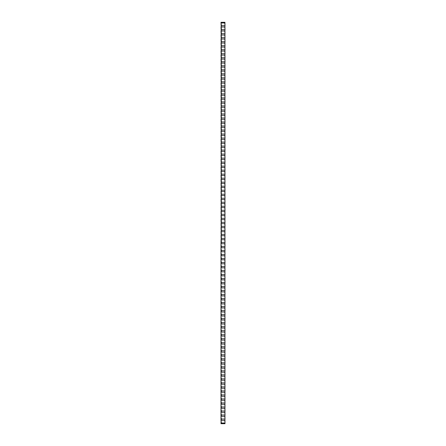 <?xml version="1.0" encoding="UTF-8"?>
<svg xmlns="http://www.w3.org/2000/svg" width="446" height="446" viewBox="0 0 446 446"><rect width="100%" height="100%" fill="white"/><g stroke="black" fill="none" stroke-linecap="round" stroke-linejoin="round"><path stroke-width="0.67" d="M221.06 240.84L220.993 243.739A2.431 2.431 0 0 0 221.394 242.401L224.957 242.401A13.413 13.413 0 0 0 224.94 243.176A2.431 2.431 0 0 0 224.7 243.739L225.007 245.662L224.94 243.176M221.06 236.826L221.394 242.401M221.032 244.23L220.993 243.739L224.7 243.739M224.957 246.376L225.007 245.662M221.06 244.854L221.394 246.415L224.957 246.415A13.413 13.413 0 0 0 224.94 247.19L224.957 250.39M224.946 247.363L225.007 245.746M224.957 242.362L224.94 239.162A2.431 2.431 0 0 0 224.7 239.725L225.007 241.648M224.7 239.725L220.993 239.725A2.431 2.431 0 0 0 221.394 238.387L224.957 238.387A13.413 13.413 0 0 0 224.94 239.162M221.06 232.812L221.394 238.387M220.993 239.725L221.032 240.216M224.946 243.349L225.007 241.732M224.957 238.348L224.94 235.148A2.431 2.431 0 0 0 224.7 235.711L225.007 237.634M224.7 235.711L220.993 235.711A2.431 2.431 0 0 0 221.394 234.373L224.957 234.373A13.413 13.413 0 0 0 224.94 235.148M221.06 228.798L221.394 234.373M220.993 235.711L221.032 236.202M224.946 239.335L225.007 237.718M221.06 224.784L221.394 230.359A2.431 2.431 0 0 1 220.993 231.697L224.7 231.697A2.431 2.431 0 0 1 224.94 231.134L224.957 234.334M224.7 231.697L225.007 233.62M221.394 230.359L224.957 230.359A13.413 13.413 0 0 0 224.94 231.134M220.993 231.697L221.032 232.188M224.946 235.321L225.007 233.704M224.957 230.32L224.94 227.12A2.431 2.431 0 0 0 224.7 227.683L225.007 229.606M224.7 227.683L220.993 227.683A2.431 2.431 0 0 0 221.394 226.345L224.957 226.345A13.413 13.413 0 0 0 224.94 227.12M221.06 220.77L221.394 226.345M220.993 227.683L221.032 228.174M224.946 231.307L225.007 229.69M224.957 226.306L224.94 223.106A2.431 2.431 0 0 0 224.7 223.669L225.007 225.592M224.7 223.669L220.993 223.669A2.431 2.431 0 0 0 221.394 222.331L224.957 222.331A13.413 13.413 0 0 0 224.94 223.106M221.06 216.756L221.394 222.331M220.993 223.669L221.032 224.16M224.946 227.293L225.007 225.676M224.957 222.292L224.94 219.092A2.431 2.431 0 0 0 224.7 219.655L225.007 221.578M224.7 219.655L220.993 219.655A2.431 2.431 0 0 0 221.394 218.317L224.957 218.317A13.413 13.413 0 0 0 224.94 219.092M221.06 212.742L221.394 218.317M220.993 219.655L221.032 220.146M224.946 223.279L225.007 221.662M221.06 208.728L221.394 214.303A2.431 2.431 0 0 1 220.993 215.641L224.7 215.641A2.431 2.431 0 0 1 224.94 215.078L224.957 218.278M224.7 215.641L225.007 217.564M221.394 214.303L224.957 214.303A13.413 13.413 0 0 0 224.94 215.078M220.993 215.641L221.032 216.132M224.946 219.265L225.007 217.648M224.957 214.264L224.94 211.064A2.431 2.431 0 0 0 224.7 211.627L225.007 213.55M224.7 211.627L220.993 211.627A2.431 2.431 0 0 0 221.394 210.289L224.957 210.289A13.413 13.413 0 0 0 224.94 211.064M221.06 204.714L221.394 210.289M220.993 211.627L221.032 212.118M224.946 215.251L225.007 213.634M224.957 210.25L224.94 207.05A2.431 2.431 0 0 0 224.7 207.613L225.007 209.536M224.7 207.613L220.993 207.613A2.431 2.431 0 0 0 221.394 206.275L224.957 206.275A13.413 13.413 0 0 0 224.94 207.05M221.06 200.7L221.394 206.275M220.993 207.613L221.032 208.104M224.946 211.237L225.007 209.62M224.957 206.236L224.94 203.036A2.431 2.431 0 0 0 224.7 203.599L225.007 205.522M224.7 203.599L220.993 203.599A2.431 2.431 0 0 0 221.394 202.261L224.957 202.261A13.413 13.413 0 0 0 224.94 203.036M221.06 196.686L221.394 202.261M220.993 203.599L221.032 204.09M224.946 207.223L225.007 205.606M221.06 192.672L221.394 198.247A2.431 2.431 0 0 1 220.993 199.585L224.7 199.585A2.431 2.431 0 0 1 224.94 199.022L224.957 202.222M224.7 199.585L225.007 201.508M221.394 198.247L224.957 198.247A13.413 13.413 0 0 0 224.94 199.022M220.993 199.585L221.032 200.076M224.946 203.209L225.007 201.592M224.957 198.208L224.94 195.008A2.431 2.431 0 0 0 224.7 195.571L225.007 197.494M224.7 195.571L220.993 195.571A2.431 2.431 0 0 0 221.394 194.233L224.957 194.233A13.413 13.413 0 0 0 224.94 195.008M221.06 188.658L221.394 194.233M220.993 195.571L221.032 196.062M224.946 199.195L225.007 197.578M221.06 184.644L221.394 190.219A2.431 2.431 0 0 1 220.993 191.557L224.7 191.557A2.431 2.431 0 0 1 224.94 190.994L224.957 194.194M224.7 191.557L225.007 193.48M221.394 190.219L224.957 190.219A13.413 13.413 0 0 0 224.94 190.994M220.993 191.557L221.032 192.048M224.946 195.181L225.007 193.564M224.957 190.18L224.94 186.98A2.431 2.431 0 0 0 224.7 187.543L225.007 189.466M224.7 187.543L220.993 187.543A2.431 2.431 0 0 0 221.394 186.205L224.957 186.205A13.413 13.413 0 0 0 224.94 186.98M221.06 180.63L221.394 186.205M220.993 187.543L221.032 188.034M224.946 191.167L225.007 189.55M221.06 176.616L221.394 182.191A2.431 2.431 0 0 1 220.993 183.529L224.7 183.529A2.431 2.431 0 0 1 224.94 182.966L224.957 186.166M224.7 183.529L225.007 185.452M221.394 182.191L224.957 182.191A13.413 13.413 0 0 0 224.94 182.966M220.993 183.529L221.032 184.02M224.946 187.153L225.007 185.536M224.957 182.152L224.94 178.952A2.431 2.431 0 0 0 224.7 179.515L225.007 181.438M224.7 179.515L220.993 179.515A2.431 2.431 0 0 0 221.394 178.177L224.957 178.177A13.413 13.413 0 0 0 224.94 178.952M221.06 172.602L221.394 178.177M220.993 179.515L221.032 180.006M224.946 183.139L225.007 181.522M224.957 178.138L224.94 174.938A2.431 2.431 0 0 0 224.7 175.501L225.007 177.424M224.7 175.501L220.993 175.501A2.431 2.431 0 0 0 221.394 174.163L224.957 174.163A13.413 13.413 0 0 0 224.94 174.938M221.06 168.588L221.394 174.163M220.993 175.501L221.032 175.992M224.946 179.125L225.007 177.508M224.957 174.124L224.94 170.924A2.431 2.431 0 0 0 224.7 171.487L225.007 173.41M224.7 171.487L220.993 171.487A2.431 2.431 0 0 0 221.394 170.149L224.957 170.149A13.413 13.413 0 0 0 224.94 170.924M221.06 164.574L221.394 170.149M220.993 171.487L221.032 171.978M224.946 175.111L225.007 173.494M221.06 160.56L221.394 166.135A2.431 2.431 0 0 1 220.993 167.473L224.7 167.473A2.431 2.431 0 0 1 224.94 166.91L224.957 170.11M224.7 167.473L225.007 169.396M221.394 166.135L224.957 166.135A13.413 13.413 0 0 0 224.94 166.91M220.993 167.473L221.032 167.964M224.946 171.097L225.007 169.48M224.957 166.096L224.94 162.896A2.431 2.431 0 0 0 224.7 163.459L225.007 165.382M224.7 163.459L220.993 163.459A2.431 2.431 0 0 0 221.394 162.121L224.957 162.121A13.413 13.413 0 0 0 224.94 162.896M221.06 156.546L221.394 162.121M220.993 163.459L221.032 163.95M224.946 167.083L225.007 165.466M224.957 162.082L224.94 158.882A2.431 2.431 0 0 0 224.7 159.445L225.007 161.368M224.7 159.445L220.993 159.445A2.431 2.431 0 0 0 221.394 158.107L224.957 158.107A13.413 13.413 0 0 0 224.94 158.882M221.06 152.532L221.394 158.107M220.993 159.445L221.032 159.936M224.946 163.069L225.007 161.452M224.957 158.068L224.94 154.868A2.431 2.431 0 0 0 224.7 155.431L225.007 157.354M224.7 155.431L220.993 155.431A2.431 2.431 0 0 0 221.394 154.093L224.957 154.093A13.413 13.413 0 0 0 224.94 154.868M221.06 148.518L221.394 154.093M220.993 155.431L221.032 155.922M224.946 159.055L225.007 157.438M221.06 144.504L221.394 150.079A2.431 2.431 0 0 1 220.993 151.417L224.7 151.417A2.431 2.431 0 0 1 224.94 150.854L224.957 154.054M224.7 151.417L225.007 153.34M221.394 150.079L224.957 150.079A13.413 13.413 0 0 0 224.94 150.854M220.993 151.417L221.032 151.908M224.946 155.041L225.007 153.424M224.957 150.04L224.94 146.84A2.431 2.431 0 0 0 224.7 147.403L225.007 149.326M224.7 147.403L220.993 147.403A2.431 2.431 0 0 0 221.394 146.065L224.957 146.065A13.413 13.413 0 0 0 224.94 146.84M221.06 140.49L221.394 146.065M220.993 147.403L221.032 147.894M224.946 151.027L225.007 149.41M224.957 146.026L224.94 142.826A2.431 2.431 0 0 0 224.7 143.389L225.007 145.312M224.7 143.389L220.993 143.389A2.431 2.431 0 0 0 221.394 142.051L224.957 142.051A13.413 13.413 0 0 0 224.94 142.826M221.06 136.476L221.394 142.051M220.993 143.389L221.032 143.88M224.946 147.013L225.007 145.396M224.957 142.012L224.94 138.812A2.431 2.431 0 0 0 224.7 139.375L225.007 141.298M224.7 139.375L220.993 139.375A2.431 2.431 0 0 0 221.394 138.037L224.957 138.037A13.413 13.413 0 0 0 224.94 138.812M221.06 132.462L221.394 138.037M220.993 139.375L221.032 139.866M224.946 142.999L225.007 141.382M221.06 128.448L221.394 134.023A2.431 2.431 0 0 1 220.993 135.361L224.7 135.361A2.431 2.431 0 0 1 224.94 134.798L224.957 137.998M224.7 135.361L225.007 137.284M221.394 134.023L224.957 134.023A13.413 13.413 0 0 0 224.94 134.798M220.993 135.361L221.032 135.852M224.946 138.985L225.007 137.368M224.957 133.984L224.94 130.784A2.431 2.431 0 0 0 224.7 131.347L225.007 133.27M224.7 131.347L220.993 131.347A2.431 2.431 0 0 0 221.394 130.009L224.957 130.009A13.413 13.413 0 0 0 224.94 130.784M221.06 124.434L221.394 130.009M220.993 131.347L221.032 131.838M224.946 134.971L225.007 133.354M221.06 120.42L221.394 125.995A2.431 2.431 0 0 1 220.993 127.333L224.7 127.333A2.431 2.431 0 0 1 224.94 126.77L224.957 129.97M224.7 127.333L225.007 129.256M221.394 125.995L224.957 125.995A13.413 13.413 0 0 0 224.94 126.77M220.993 127.333L221.032 127.824M224.946 130.957L225.007 129.34M224.957 125.956L224.94 122.756A2.431 2.431 0 0 0 224.7 123.319L225.007 125.242M224.7 123.319L220.993 123.319A2.431 2.431 0 0 0 221.394 121.981L224.957 121.981A13.413 13.413 0 0 0 224.94 122.756M221.06 116.406L221.394 121.981M220.993 123.319L221.032 123.81M224.946 126.943L225.007 125.326M221.06 112.392L221.394 117.967A2.431 2.431 0 0 1 220.993 119.305L224.7 119.305A2.431 2.431 0 0 1 224.94 118.742L224.957 121.942M224.7 119.305L225.007 121.228M221.394 117.967L224.957 117.967A13.413 13.413 0 0 0 224.94 118.742M220.993 119.305L221.032 119.796M224.946 122.929L225.007 121.312M224.957 117.928L224.94 114.728A2.431 2.431 0 0 0 224.7 115.291L225.007 117.214M224.7 115.291L220.993 115.291A2.431 2.431 0 0 0 221.394 113.953L224.957 113.953A13.413 13.413 0 0 0 224.94 114.728M221.06 108.378L221.394 113.953M220.993 115.291L221.032 115.782M224.946 118.915L225.007 117.298M224.957 113.914L224.94 110.714A2.431 2.431 0 0 0 224.7 111.277L225.007 113.2M224.7 111.277L220.993 111.277A2.431 2.431 0 0 0 221.394 109.939L224.957 109.939A13.413 13.413 0 0 0 224.94 110.714M221.06 104.364L221.394 109.939M220.993 111.277L221.032 111.768M224.946 114.901L225.007 113.284M224.957 109.9L224.94 106.7A2.431 2.431 0 0 0 224.7 107.263L225.007 109.186M224.7 107.263L220.993 107.263A2.431 2.431 0 0 0 221.394 105.925L224.957 105.925A13.413 13.413 0 0 0 224.94 106.7M221.06 100.35L221.394 105.925M220.993 107.263L221.032 107.754M224.946 110.887L225.007 109.27M221.06 96.336L221.394 101.911A2.431 2.431 0 0 1 220.993 103.249L224.7 103.249A2.431 2.431 0 0 1 224.94 102.686L224.957 105.886M224.7 103.249L225.007 105.172M221.394 101.911L224.957 101.911A13.413 13.413 0 0 0 224.94 102.686M220.993 103.249L221.032 103.74M224.946 106.873L225.007 105.256M224.957 101.872L224.94 98.672A2.431 2.431 0 0 0 224.7 99.235L225.007 101.158M224.7 99.235L220.993 99.235A2.431 2.431 0 0 0 221.394 97.897L224.957 97.897A13.413 13.413 0 0 0 224.94 98.672M221.06 92.322L221.394 97.897M220.993 99.235L221.032 99.726M224.946 102.859L225.007 101.242M224.957 97.858L224.94 94.658A2.431 2.431 0 0 0 224.7 95.221L225.007 97.144M224.7 95.221L220.993 95.221A2.431 2.431 0 0 0 221.394 93.883L224.957 93.883A13.413 13.413 0 0 0 224.94 94.658M221.06 88.308L221.394 93.883M220.993 95.221L221.032 95.712M224.946 98.845L225.007 97.228M224.957 93.844L224.94 90.644A2.431 2.431 0 0 0 224.7 91.207L225.007 93.13M224.7 91.207L220.993 91.207A2.431 2.431 0 0 0 221.394 89.869L224.957 89.869A13.413 13.413 0 0 0 224.94 90.644M221.06 84.294L221.394 89.869M220.993 91.207L221.032 91.698M224.946 94.831L225.007 93.214M221.06 80.28L221.394 85.855A2.431 2.431 0 0 1 220.993 87.193L224.7 87.193A2.431 2.431 0 0 1 224.94 86.63L224.957 89.83M224.7 87.193L225.007 89.116M221.394 85.855L224.957 85.855A13.413 13.413 0 0 0 224.94 86.63M220.993 87.193L221.032 87.684M224.946 90.817L225.007 89.2M224.957 85.816L224.94 82.616A2.431 2.431 0 0 0 224.7 83.179L225.007 85.102M224.7 83.179L220.993 83.179A2.431 2.431 0 0 0 221.394 81.841L224.957 81.841A13.413 13.413 0 0 0 224.94 82.616M221.06 76.266L221.394 81.841M220.993 83.179L221.032 83.67M224.946 86.803L225.007 85.186M224.957 81.802L224.94 78.602A2.431 2.431 0 0 0 224.7 79.165L225.007 81.088M224.7 79.165L220.993 79.165A2.431 2.431 0 0 0 221.394 77.827L224.957 77.827A13.413 13.413 0 0 0 224.94 78.602M221.06 72.252L221.394 77.827M220.993 79.165L221.032 79.656M224.946 82.789L225.007 81.172M224.957 77.788L224.94 74.588A2.431 2.431 0 0 0 224.7 75.151L225.007 77.074M224.7 75.151L220.993 75.151A2.431 2.431 0 0 0 221.394 73.813L224.957 73.813A13.413 13.413 0 0 0 224.94 74.588M221.06 68.238L221.394 73.813M220.993 75.151L221.032 75.642M224.946 78.775L225.007 77.158M221.06 64.224L221.394 69.799A2.431 2.431 0 0 1 220.993 71.137L224.7 71.137A2.431 2.431 0 0 1 224.94 70.574L224.957 73.774M224.7 71.137L225.007 73.06M221.394 69.799L224.957 69.799A13.413 13.413 0 0 0 224.94 70.574M220.993 71.137L221.032 71.628M224.946 74.761L225.007 73.144M224.957 69.76L224.94 66.56A2.431 2.431 0 0 0 224.7 67.123L225.007 69.046M224.7 67.123L220.993 67.123A2.431 2.431 0 0 0 221.394 65.785L224.957 65.785A13.413 13.413 0 0 0 224.94 66.56M221.06 60.21L221.394 65.785M220.993 67.123L221.032 67.614M224.946 70.747L225.007 69.13M221.06 56.196L221.394 61.771A2.431 2.431 0 0 1 220.993 63.109L224.7 63.109A2.431 2.431 0 0 1 224.94 62.546L224.957 65.746M224.7 63.109L225.007 65.032M221.394 61.771L224.957 61.771A13.413 13.413 0 0 0 224.94 62.546M220.993 63.109L221.032 63.6M224.946 66.733L225.007 65.116M224.957 61.732L224.94 58.532A2.431 2.431 0 0 0 224.7 59.095L225.007 61.018M224.7 59.095L220.993 59.095A2.431 2.431 0 0 0 221.394 57.757L224.957 57.757A13.413 13.413 0 0 0 224.94 58.532M221.06 52.182L221.394 57.757M220.993 59.095L221.032 59.586M224.946 62.719L225.007 61.102M221.06 48.168L221.394 53.743A2.431 2.431 0 0 1 220.993 55.081L224.7 55.081A2.431 2.431 0 0 1 224.94 54.518L224.957 57.718M224.7 55.081L225.007 57.004M221.394 53.743L224.957 53.743A13.413 13.413 0 0 0 224.94 54.518M220.993 55.081L221.032 55.572M224.946 58.705L225.007 57.088M224.957 53.704L224.94 50.504A2.431 2.431 0 0 0 224.7 51.067L225.007 52.99M224.7 51.067L220.993 51.067A2.431 2.431 0 0 0 221.394 49.729L224.957 49.729A13.413 13.413 0 0 0 224.94 50.504M221.06 44.154L221.394 49.729M220.993 51.067L221.032 51.558M224.946 54.691L225.007 53.074M224.957 49.69L224.94 46.49A2.431 2.431 0 0 0 224.7 47.053L225.007 48.976M224.7 47.053L220.993 47.053A2.431 2.431 0 0 0 221.394 45.715L224.957 45.715A13.413 13.413 0 0 0 224.94 46.49M221.06 40.14L221.394 45.715M220.993 47.053L221.032 47.544M224.946 50.677L225.007 49.06M224.957 45.676L224.94 42.476A2.431 2.431 0 0 0 224.7 43.039L225.007 44.962M224.7 43.039L220.993 43.039A2.431 2.431 0 0 0 221.394 41.701L224.957 41.701A13.413 13.413 0 0 0 224.94 42.476M221.06 36.126L221.394 41.701M220.993 43.039L221.032 43.53M224.946 46.663L225.007 45.046M221.06 32.112L221.394 37.687A2.431 2.431 0 0 1 220.993 39.025L224.7 39.025A2.431 2.431 0 0 1 224.94 38.462L224.957 41.662M224.7 39.025L225.007 40.948M221.394 37.687L224.957 37.687A13.413 13.413 0 0 0 224.94 38.462M220.993 39.025L221.032 39.516M224.946 42.649L225.007 41.032M224.957 37.648L224.94 34.448A2.431 2.431 0 0 0 224.7 35.011L225.007 36.934M224.7 35.011L220.993 35.011A2.431 2.431 0 0 0 221.394 33.673L224.957 33.673A13.413 13.413 0 0 0 224.94 34.448M221.06 28.098L221.394 33.673M220.993 35.011L221.032 35.502M224.946 38.635L225.007 37.018M221.06 24.084L221.394 29.659A2.431 2.431 0 0 1 220.993 30.997L224.7 30.997A2.431 2.431 0 0 1 224.94 30.434L224.957 33.634M224.7 30.997L225.007 32.92M221.394 29.659L224.957 29.659A13.413 13.413 0 0 0 224.94 30.434M220.993 30.997L221.032 31.488M224.946 34.621L225.007 33.004M224.957 25.606L224.94 22.406A13.413 13.413 0 0 1 224.94 22.3L220.993 22.3L221.394 25.645A2.431 2.431 0 0 1 220.993 26.983L224.7 26.983A2.431 2.431 0 0 1 224.94 26.42L224.957 29.62M224.7 26.983L225.007 28.906M221.394 25.645L224.957 25.645A13.413 13.413 0 0 0 224.94 26.42M220.993 26.983L221.032 27.474M224.946 30.607L225.007 28.99M221.3 22.3A2.431 2.431 0 0 1 220.993 22.969L224.7 22.969A2.431 2.431 0 0 1 224.94 22.406M224.7 22.969L225.007 24.892M220.993 22.969L221.032 23.46M224.946 26.593L225.007 24.976M220.993 243.739L220.993 247.753A2.431 2.431 0 0 0 221.394 246.415M221.032 248.244L220.993 247.753L224.7 247.753A2.431 2.431 0 0 1 224.94 247.19M224.7 247.753L225.007 249.676M221.06 248.868L221.394 250.429L224.957 250.429A13.413 13.413 0 0 0 224.94 251.204L224.957 254.404M224.946 251.377L225.007 249.76M220.993 247.753L220.993 251.767A2.431 2.431 0 0 0 221.394 250.429M221.032 252.258L220.993 251.767L224.7 251.767A2.431 2.431 0 0 1 224.94 251.204M224.7 251.767L225.007 253.69M221.06 252.882L221.394 254.443L224.957 254.443A13.413 13.413 0 0 0 224.94 255.218L224.957 258.418M224.946 255.391L225.007 253.774M220.993 251.767L220.993 255.781A2.431 2.431 0 0 0 221.394 254.443M221.032 256.272L220.993 255.781L224.7 255.781A2.431 2.431 0 0 1 224.94 255.218M224.7 255.781L225.007 257.704M221.06 256.896L221.394 258.457L224.957 258.457A13.413 13.413 0 0 0 224.94 259.232L224.957 262.432M224.946 259.405L225.007 257.788M220.993 255.781L220.993 259.795A2.431 2.431 0 0 0 221.394 258.457M221.032 260.286L220.993 259.795L224.7 259.795A2.431 2.431 0 0 1 224.94 259.232M224.7 259.795L225.007 261.718M221.06 260.91L221.394 262.471L224.957 262.471A13.413 13.413 0 0 0 224.94 263.246L224.957 266.446M224.946 263.419L225.007 261.802M220.993 259.795L220.993 263.809A2.431 2.431 0 0 0 221.394 262.471M221.032 264.3L220.993 263.809L224.7 263.809A2.431 2.431 0 0 1 224.94 263.246M224.7 263.809L225.007 265.732M221.06 264.924L221.394 266.485L224.957 266.485A13.413 13.413 0 0 0 224.94 267.26L224.957 270.46M224.946 267.433L225.007 265.816M220.993 263.809L220.993 267.823A2.431 2.431 0 0 0 221.394 266.485M221.032 268.314L220.993 267.823L224.7 267.823A2.431 2.431 0 0 1 224.94 267.26M224.7 267.823L225.007 269.746M221.06 268.938L221.394 270.499L224.957 270.499A13.413 13.413 0 0 0 224.94 271.274L224.957 274.474M224.946 271.447L225.007 269.83M220.993 267.823L220.993 271.837A2.431 2.431 0 0 0 221.394 270.499M221.032 272.328L220.993 271.837L224.7 271.837A2.431 2.431 0 0 1 224.94 271.274M224.7 271.837L225.007 273.76M221.06 272.952L221.394 274.513L224.957 274.513A13.413 13.413 0 0 0 224.94 275.288L224.957 278.488M224.946 275.461L225.007 273.844M220.993 271.837L220.993 275.851A2.431 2.431 0 0 0 221.394 274.513M221.032 276.342L220.993 275.851L224.7 275.851A2.431 2.431 0 0 1 224.94 275.288M224.7 275.851L225.007 277.774M221.06 276.966L221.394 278.527L224.957 278.527A13.413 13.413 0 0 0 224.94 279.302L224.957 282.502M224.946 279.475L225.007 277.858M220.993 275.851L220.993 279.865A2.431 2.431 0 0 0 221.394 278.527M221.032 280.356L220.993 279.865L224.7 279.865A2.431 2.431 0 0 1 224.94 279.302M224.7 279.865L225.007 281.788M221.06 280.98L221.394 282.541L224.957 282.541A13.413 13.413 0 0 0 224.94 283.316L224.957 286.516M224.946 283.489L225.007 281.872M220.993 279.865L220.993 283.879A2.431 2.431 0 0 0 221.394 282.541M221.032 284.37L220.993 283.879L224.7 283.879A2.431 2.431 0 0 1 224.94 283.316M224.7 283.879L225.007 285.802M221.06 284.994L221.394 286.555L224.957 286.555A13.413 13.413 0 0 0 224.94 287.33L224.957 290.53M224.946 287.503L225.007 285.886M220.993 283.879L220.993 287.893A2.431 2.431 0 0 0 221.394 286.555M221.032 288.384L220.993 287.893L224.7 287.893A2.431 2.431 0 0 1 224.94 287.33M224.7 287.893L225.007 289.816M221.06 289.008L221.394 290.569L224.957 290.569A13.413 13.413 0 0 0 224.94 291.344L224.957 294.544M224.946 291.517L225.007 289.9M220.993 287.893L220.993 291.907A2.431 2.431 0 0 0 221.394 290.569M221.032 292.398L220.993 291.907L224.7 291.907A2.431 2.431 0 0 1 224.94 291.344M224.7 291.907L225.007 293.83M221.06 293.022L221.394 294.583L224.957 294.583A13.413 13.413 0 0 0 224.94 295.358L224.957 298.558M224.946 295.531L225.007 293.914M220.993 291.907L220.993 295.921A2.431 2.431 0 0 0 221.394 294.583M221.032 296.412L220.993 295.921L224.7 295.921A2.431 2.431 0 0 1 224.94 295.358M224.7 295.921L225.007 297.844M221.06 297.036L221.394 298.597L224.957 298.597A13.413 13.413 0 0 0 224.94 299.372L224.957 302.572M224.946 299.545L225.007 297.928M220.993 295.921L220.993 299.935A2.431 2.431 0 0 0 221.394 298.597M221.032 300.426L220.993 299.935L224.7 299.935A2.431 2.431 0 0 1 224.94 299.372M224.7 299.935L225.007 301.858M221.06 301.05L221.394 302.611L224.957 302.611A13.413 13.413 0 0 0 224.94 303.386L224.957 306.586M224.946 303.559L225.007 301.942M220.993 299.935L220.993 303.949A2.431 2.431 0 0 0 221.394 302.611M221.032 304.44L220.993 303.949L224.7 303.949A2.431 2.431 0 0 1 224.94 303.386M224.7 303.949L225.007 305.872M221.06 305.064L221.394 306.625L224.957 306.625A13.413 13.413 0 0 0 224.94 307.4L224.957 310.6M224.946 307.573L225.007 305.956M220.993 303.949L220.993 307.963A2.431 2.431 0 0 0 221.394 306.625M221.032 308.454L220.993 307.963L224.7 307.963A2.431 2.431 0 0 1 224.94 307.4M224.7 307.963L225.007 309.886M221.06 309.078L221.394 310.639L224.957 310.639A13.413 13.413 0 0 0 224.94 311.414L224.957 314.614M224.946 311.587L225.007 309.97M220.993 307.963L220.993 311.977A2.431 2.431 0 0 0 221.394 310.639M221.032 312.468L220.993 311.977L224.7 311.977A2.431 2.431 0 0 1 224.94 311.414M224.7 311.977L225.007 313.9M221.06 313.092L221.394 314.653L224.957 314.653A13.413 13.413 0 0 0 224.94 315.428L224.957 318.628M224.946 315.601L225.007 313.984M220.993 311.977L220.993 315.991A2.431 2.431 0 0 0 221.394 314.653M221.032 316.482L220.993 315.991L224.7 315.991A2.431 2.431 0 0 1 224.94 315.428M224.7 315.991L225.007 317.914M221.06 317.106L221.394 318.667L224.957 318.667A13.413 13.413 0 0 0 224.94 319.442L224.957 322.642M224.946 319.615L225.007 317.998M220.993 315.991L220.993 320.005A2.431 2.431 0 0 0 221.394 318.667M221.032 320.496L220.993 320.005L224.7 320.005A2.431 2.431 0 0 1 224.94 319.442M224.7 320.005L225.007 321.928M221.06 321.12L221.394 322.681L224.957 322.681A13.413 13.413 0 0 0 224.94 323.456L224.957 326.656M224.946 323.629L225.007 322.012M220.993 320.005L220.993 324.019A2.431 2.431 0 0 0 221.394 322.681M221.032 324.51L220.993 324.019L224.7 324.019A2.431 2.431 0 0 1 224.94 323.456M224.7 324.019L225.007 325.942M221.06 325.134L221.394 326.695L224.957 326.695A13.413 13.413 0 0 0 224.94 327.47L224.957 330.67M224.946 327.643L225.007 326.026M220.993 324.019L220.993 328.033A2.431 2.431 0 0 0 221.394 326.695M221.032 328.524L220.993 328.033L224.7 328.033A2.431 2.431 0 0 1 224.94 327.47M224.7 328.033L225.007 329.956M221.06 329.148L221.394 330.709L224.957 330.709A13.413 13.413 0 0 0 224.94 331.484L224.957 334.684M224.946 331.657L225.007 330.04M220.993 328.033L220.993 332.047A2.431 2.431 0 0 0 221.394 330.709M221.032 332.538L220.993 332.047L224.7 332.047A2.431 2.431 0 0 1 224.94 331.484M224.7 332.047L225.007 333.97M221.06 333.162L221.394 334.723L224.957 334.723A13.413 13.413 0 0 0 224.94 335.498L224.957 338.698M224.946 335.671L225.007 334.054M220.993 332.047L220.993 336.061A2.431 2.431 0 0 0 221.394 334.723M221.032 336.552L220.993 336.061L224.7 336.061A2.431 2.431 0 0 1 224.94 335.498M224.7 336.061L225.007 337.984M221.06 337.176L221.394 338.737L224.957 338.737A13.413 13.413 0 0 0 224.94 339.512L224.957 342.712M224.946 339.685L225.007 338.068M220.993 336.061L220.993 340.075A2.431 2.431 0 0 0 221.394 338.737M221.032 340.566L220.993 340.075L224.7 340.075A2.431 2.431 0 0 1 224.94 339.512M224.7 340.075L225.007 341.998M221.06 341.19L221.394 342.751L224.957 342.751A13.413 13.413 0 0 0 224.94 343.526L224.957 346.726M224.946 343.699L225.007 342.082M220.993 340.075L220.993 344.089A2.431 2.431 0 0 0 221.394 342.751M221.032 344.58L220.993 344.089L224.7 344.089A2.431 2.431 0 0 1 224.94 343.526M224.7 344.089L225.007 346.012M221.06 345.204L221.394 346.765L224.957 346.765A13.413 13.413 0 0 0 224.94 347.54L224.957 350.74M224.946 347.713L225.007 346.096M220.993 344.089L220.993 348.103A2.431 2.431 0 0 0 221.394 346.765M221.032 348.594L220.993 348.103L224.7 348.103A2.431 2.431 0 0 1 224.94 347.54M224.7 348.103L225.007 350.026M221.06 349.218L221.394 350.779L224.957 350.779A13.413 13.413 0 0 0 224.94 351.554L224.957 354.754M224.946 351.727L225.007 350.11M220.993 348.103L220.993 352.117A2.431 2.431 0 0 0 221.394 350.779M221.032 352.608L220.993 352.117L224.7 352.117A2.431 2.431 0 0 1 224.94 351.554M224.7 352.117L225.007 354.04M221.06 353.232L221.394 354.793L224.957 354.793A13.413 13.413 0 0 0 224.94 355.568L224.957 358.768M224.946 355.741L225.007 354.124M220.993 352.117L220.993 356.131A2.431 2.431 0 0 0 221.394 354.793M221.032 356.622L220.993 356.131L224.7 356.131A2.431 2.431 0 0 1 224.94 355.568M224.7 356.131L225.007 358.054M221.06 357.246L221.394 358.807L224.957 358.807A13.413 13.413 0 0 0 224.94 359.582L224.957 362.782M224.946 359.755L225.007 358.138M220.993 356.131L220.993 360.145A2.431 2.431 0 0 0 221.394 358.807M221.032 360.636L220.993 360.145L224.7 360.145A2.431 2.431 0 0 1 224.94 359.582M224.7 360.145L225.007 362.068M221.06 361.26L221.394 362.821L224.957 362.821A13.413 13.413 0 0 0 224.94 363.596L224.957 366.796M224.946 363.769L225.007 362.152M220.993 360.145L220.993 364.159A2.431 2.431 0 0 0 221.394 362.821M221.032 364.65L220.993 364.159L224.7 364.159A2.431 2.431 0 0 1 224.94 363.596M224.7 364.159L225.007 366.082M221.06 365.274L221.394 366.835L224.957 366.835A13.413 13.413 0 0 0 224.94 367.61L224.957 370.81M224.946 367.783L225.007 366.166M220.993 364.159L220.993 368.173A2.431 2.431 0 0 0 221.394 366.835M221.032 368.664L220.993 368.173L224.7 368.173A2.431 2.431 0 0 1 224.94 367.61M224.7 368.173L225.007 370.096M221.06 369.288L221.394 370.849L224.957 370.849A13.413 13.413 0 0 0 224.94 371.624L224.957 374.824M224.946 371.797L225.007 370.18M220.993 368.173L220.993 372.187A2.431 2.431 0 0 0 221.394 370.849M221.032 372.678L220.993 372.187L224.7 372.187A2.431 2.431 0 0 1 224.94 371.624M224.7 372.187L225.007 374.11M221.06 373.302L221.394 374.863L224.957 374.863A13.413 13.413 0 0 0 224.94 375.638L224.957 378.838M224.946 375.811L225.007 374.194M220.993 372.187L220.993 376.201A2.431 2.431 0 0 0 221.394 374.863M221.032 376.692L220.993 376.201L224.7 376.201A2.431 2.431 0 0 1 224.94 375.638M224.7 376.201L225.007 378.124M221.06 377.316L221.394 378.877L224.957 378.877A13.413 13.413 0 0 0 224.94 379.652L224.957 382.852M224.946 379.825L225.007 378.208M220.993 376.201L220.993 380.215A2.431 2.431 0 0 0 221.394 378.877M221.032 380.706L220.993 380.215L224.7 380.215A2.431 2.431 0 0 1 224.94 379.652M224.7 380.215L225.007 382.138M221.06 381.33L221.394 382.891L224.957 382.891A13.413 13.413 0 0 0 224.94 383.666L224.957 386.866M224.946 383.839L225.007 382.222M220.993 380.215L220.993 384.229A2.431 2.431 0 0 0 221.394 382.891M221.032 384.72L220.993 384.229L224.7 384.229A2.431 2.431 0 0 1 224.94 383.666M224.7 384.229L225.007 386.152M221.06 385.344L221.394 386.905L224.957 386.905A13.413 13.413 0 0 0 224.94 387.68L224.957 390.88M224.946 387.853L225.007 386.236M220.993 384.229L220.993 388.243A2.431 2.431 0 0 0 221.394 386.905M221.032 388.734L220.993 388.243L224.7 388.243A2.431 2.431 0 0 1 224.94 387.68M224.7 388.243L225.007 390.166M221.06 389.358L221.394 390.919L224.957 390.919A13.413 13.413 0 0 0 224.94 391.694L224.957 394.894M224.946 391.867L225.007 390.25M220.993 388.243L220.993 392.257A2.431 2.431 0 0 0 221.394 390.919M221.032 392.748L220.993 392.257L224.7 392.257A2.431 2.431 0 0 1 224.94 391.694M224.7 392.257L225.007 394.18M221.06 393.372L221.394 394.933L224.957 394.933A13.413 13.413 0 0 0 224.94 395.708L224.957 398.908M224.946 395.881L225.007 394.264M220.993 392.257L220.993 396.271A2.431 2.431 0 0 0 221.394 394.933M221.032 396.762L220.993 396.271L224.7 396.271A2.431 2.431 0 0 1 224.94 395.708M224.7 396.271L225.007 398.194M221.06 397.386L221.394 398.947L224.957 398.947A13.413 13.413 0 0 0 224.94 399.722L224.957 402.922M224.946 399.895L225.007 398.278M220.993 396.271L220.993 400.285A2.431 2.431 0 0 0 221.394 398.947M221.032 400.776L220.993 400.285L224.7 400.285A2.431 2.431 0 0 1 224.94 399.722M224.7 400.285L225.007 402.208M221.06 401.4L221.394 402.961L224.957 402.961A13.413 13.413 0 0 0 224.94 403.736L224.957 406.936M224.946 403.909L225.007 402.292M220.993 400.285L220.993 404.299A2.431 2.431 0 0 0 221.394 402.961M221.032 404.79L220.993 404.299L224.7 404.299A2.431 2.431 0 0 1 224.94 403.736M224.7 404.299L225.007 406.222M221.06 405.414L221.394 406.975L224.957 406.975A13.413 13.413 0 0 0 224.94 407.75L224.957 410.95M224.946 407.923L225.007 406.306M220.993 404.299L220.993 408.313A2.431 2.431 0 0 0 221.394 406.975M221.032 408.804L220.993 408.313L224.7 408.313A2.431 2.431 0 0 1 224.94 407.75M224.7 408.313L225.007 410.236M221.06 409.428L221.394 410.989L224.957 410.989A13.413 13.413 0 0 0 224.94 411.764L224.957 414.964M224.946 411.937L225.007 410.32M220.993 408.313L220.993 412.327A2.431 2.431 0 0 0 221.394 410.989M221.032 412.818L220.993 412.327L224.7 412.327A2.431 2.431 0 0 1 224.94 411.764M224.7 412.327L225.007 414.25M221.06 413.442L221.394 415.003L224.957 415.003A13.413 13.413 0 0 0 224.94 415.778L224.951 420.227M224.946 415.951L225.007 414.334M220.993 412.327L220.993 416.341A2.431 2.431 0 0 0 221.394 415.003M221.032 416.832L220.993 416.341L224.7 416.341A2.431 2.431 0 0 1 224.94 415.778M224.7 416.341L225.007 418.264M221.06 417.456L221.394 419.017L224.957 419.017A13.413 13.413 0 0 0 224.94 419.792L225.007 423.7L221.3 423.7A2.431 2.431 0 0 0 221.394 423.031L225.007 423.031M220.993 416.341L220.993 420.355A2.431 2.431 0 0 0 221.394 419.017M221.06 421.47L220.993 423.7L221.3 423.7M221.032 420.846L220.993 420.355L224.7 420.355A2.431 2.431 0 0 1 224.94 419.792M224.7 420.355L225.007 422.278M220.993 420.355L221.394 423.031M224.957 419.017L225.007 418.348"/></g></svg>
